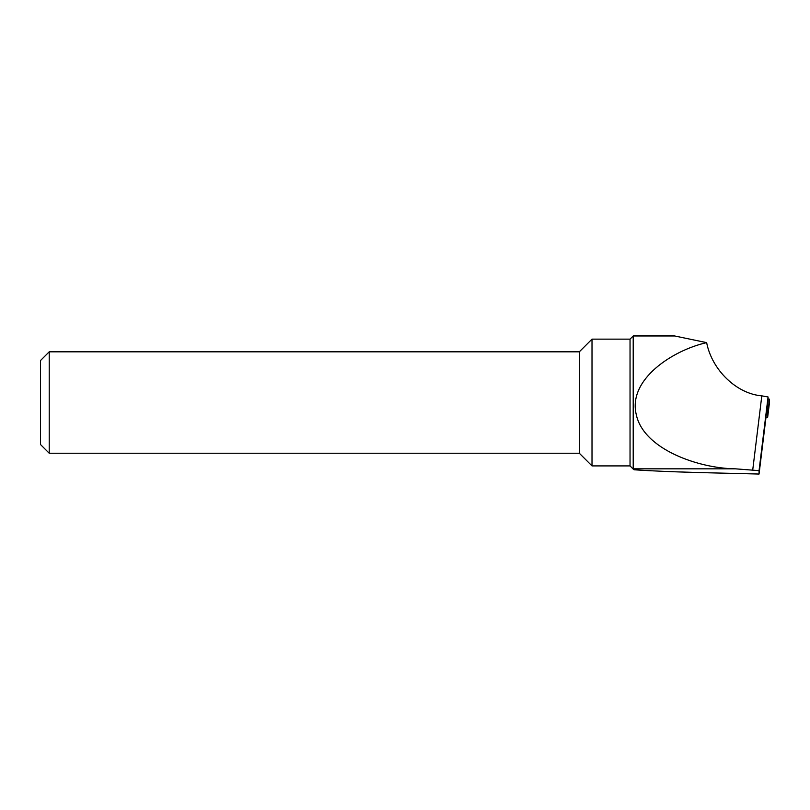 <?xml version="1.0" encoding="UTF-8"?>
<svg xmlns="http://www.w3.org/2000/svg" width="810" height="810" viewBox="0 0 810 810"><rect width="100%" height="100%" fill="white"/><g stroke="black" fill="none" stroke-linecap="round" stroke-linejoin="round"><path stroke-width="1.21" d="M634.048 469.759C669.759 472.25 716.475 472.888 759.051 474.042L759.051 470.65L735.389 468.828L633.207 468.828L634.048 469.759L633.207 468.828L633.207 335.958L630.038 339.137L592.009 339.137L592.009 465.912L630.038 465.912L630.038 339.137M633.207 335.958L674.629 335.958L706.644 342.63C711.889 369.978 736.624 393.842 761.805 395.857L768.072 396.971L768.072 400.261L759.051 474.042M592.009 465.912L579.322 453.235L579.322 351.813L592.009 339.137M579.322 453.235L49.218 453.235L49.218 351.813L579.322 351.813M49.218 453.235L40.5 444.518L40.5 360.531L49.218 351.813M706.644 342.63C672.857 350.224 627.699 379.353 636.255 414.568C643.768 449.904 699.799 468.474 735.389 468.828M766.381 414.153L767.647 414.214L767.647 417.332L766.361 417.383M769.5 402.307L767.647 417.332L769.5 402.307L769.5 399.188L768.072 398.986M768.072 396.971L759.051 470.65M752.763 469.709L761.805 395.857M767.647 414.214L769.5 399.188M767.08 414.163L767.232 407.147M630.038 465.912L633.46 469.334"/></g></svg>
